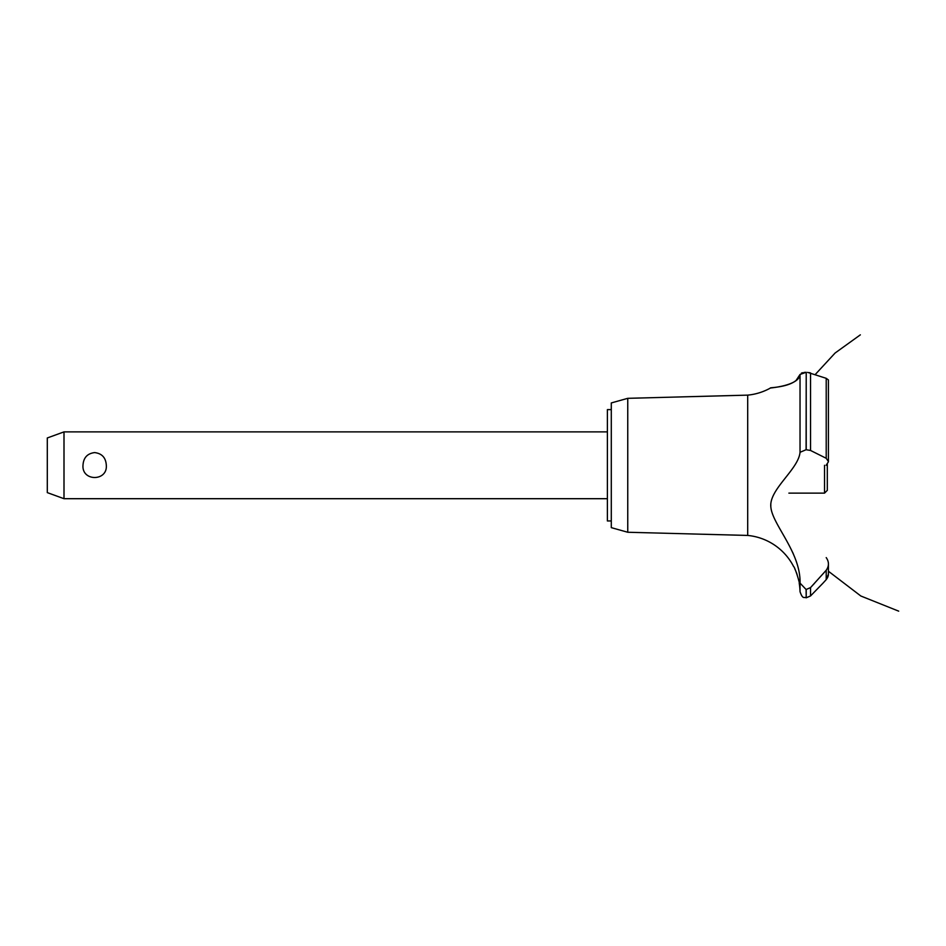 <?xml version="1.0" encoding="UTF-8"?>
<svg xmlns="http://www.w3.org/2000/svg" width="946" height="946" viewBox="0 0 946 946"><rect width="100%" height="100%" fill="white"/><g stroke="black" fill="none" stroke-linecap="round" stroke-linejoin="round"><path stroke-width="1.42" d="M611.293 520.962L607.391 520.962L607.391 409.618L611.293 409.618M63.997 431.884L63.997 498.696L47.3 492.618L47.3 437.963L63.997 431.884L607.391 431.884M82.988 465.29C83.461 457.71 87.351 453.477 94.659 452.59C101.967 453.477 105.846 457.71 106.319 465.29C107.608 481.561 81.711 481.561 82.988 465.29M627.754 398.325L627.754 532.255L611.293 527.643L611.293 402.937L627.754 398.325L747.695 395.132L747.695 535.436A57.883 57.883 0 0 1 793.659 566.619C794.498 566.169 800.091 583.493 799.228 583.315A57.883 57.883 0 0 1 800.032 591.676L800.032 583.103L806.098 589.512L810.545 587.596L814.506 583.315M798.672 580.336L798.341 578.857M797.111 574.518L796.709 573.371M796.52 572.85L796.284 572.235M795.882 571.242L794.782 568.771M770.824 504.916L770.801 505.755M792.642 552.322L793.611 554.581M747.695 395.132A57.883 57.883 0 0 0 770.47 388.014L771.357 387.907M772.031 387.813L774.396 387.493M779.197 386.701L780.214 386.512M795.834 380.848L800.032 374.462C799.323 385.684 770.316 387.943 770.541 388.002C767.998 387.458 796.792 387.765 800.032 374.462L806.098 372.31L804.029 372.452M801.416 373.114L802.657 372.7M800.032 374.462L800.032 452.306L806.098 449.717L810.545 450.462L826.213 458.29L828.424 461.565L828.424 379.961L826.213 378.317L807.648 372.381M809.315 372.618L810.237 372.866M828.412 461.814L826.142 465.29M827.715 577.391L826.213 579.638L828.424 574.187M828.353 575.144L828.093 576.374M822.843 583.315L826.213 579.638L826.213 570.261L810.545 587.596L810.545 595.945L822.843 583.315M826.213 557.608C829.157 561.841 829.157 566.063 826.213 570.261M800.044 583.41C800.966 552.322 772.125 524.498 770.836 506.843C769.003 489.366 798.649 469.287 800.044 452.176M806.217 589.512L806.217 597.801L806.098 589.512M806.217 449.717L806.217 372.31L806.098 449.717M788.893 493.126L824.534 493.126L824.534 465.29M827.312 464.226L827.312 490.347L824.534 493.126M810.545 450.462L810.545 372.972M826.213 458.29L826.213 378.317M607.391 498.696L63.997 498.696M815.156 374.616L835.093 353.024L860.34 334.849M828.424 571.242L860.836 596.004L898.7 611.151L860.836 596.004L828.424 571.242L860.836 596.004L898.7 611.151L860.836 596.004L828.424 571.242L860.836 596.004L898.7 611.151M828.424 574.092L828.424 564.064M806.217 597.801L810.545 595.945M806.098 597.801C804.254 596.607 802.858 599.953 800.032 591.676M627.754 532.255L747.695 535.436"/></g></svg>
